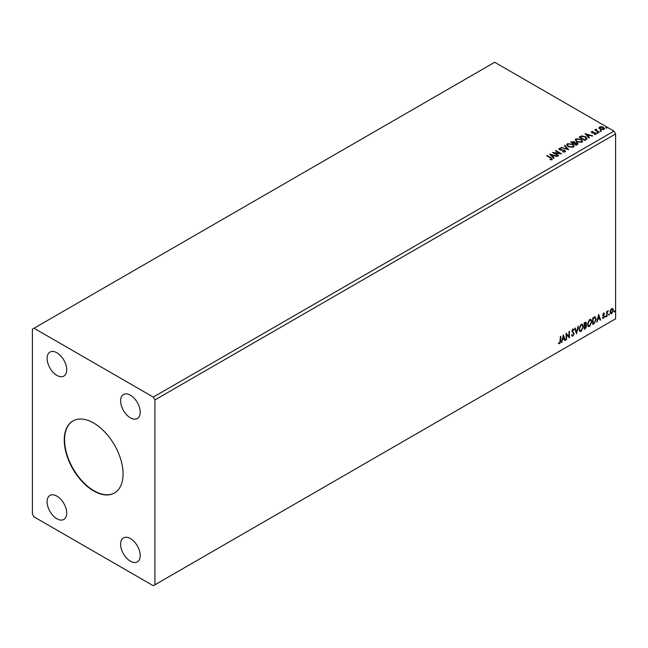 <?xml version="1.0" encoding="UTF-8"?>
<svg xmlns="http://www.w3.org/2000/svg" width="648" height="648" viewBox="0 0 648 648"><rect width="100%" height="100%" fill="white"/><g stroke="black" fill="none" stroke-linecap="round" stroke-linejoin="round"><path stroke-width="0.97" d="M93.66 423.031A41.585 24.008 -120 0 0 72.868 420.973A41.585 24.008 -120 0 0 66.493 454.297A41.585 24.008 -120 0 0 93.66 490.941A41.585 24.008 -120 0 0 114.453 492.998A41.585 24.008 -120 0 0 120.828 459.675A41.585 24.008 -120 0 0 93.66 423.031M73.03 420.876A41.585 24.008 -120 0 0 66.865 454.256A41.585 24.008 -120 0 0 93.984 490.755A41.585 24.008 -120 0 0 114.615 492.901M130.418 395.207A13.859 8.003 -120 0 0 123.484 394.519A13.859 8.003 -120 0 0 121.362 405.632A13.859 8.003 -120 0 0 130.418 417.847A13.859 8.003 -120 0 0 137.344 418.527A13.859 8.003 -120 0 0 139.474 407.422A13.859 8.003 -120 0 0 130.418 395.207M56.903 496.125A13.859 8.003 -120 0 0 49.977 495.445A13.859 8.003 -120 0 0 47.847 506.55A13.859 8.003 -120 0 0 56.903 518.765A13.859 8.003 -120 0 0 63.836 519.453A13.859 8.003 -120 0 0 65.958 508.34A13.859 8.003 -120 0 0 56.903 496.125M130.418 538.569A13.859 8.003 -120 0 0 123.484 537.88A13.859 8.003 -120 0 0 121.362 548.994A13.859 8.003 -120 0 0 130.418 561.209A13.859 8.003 -120 0 0 137.344 561.889A13.859 8.003 -120 0 0 139.474 550.784A13.859 8.003 -120 0 0 130.418 538.569M56.903 352.763A13.859 8.003 -120 0 0 49.977 352.075A13.859 8.003 -120 0 0 47.847 363.188A13.859 8.003 -120 0 0 56.903 375.403A13.859 8.003 -120 0 0 63.836 376.091A13.859 8.003 -120 0 0 65.958 364.978A13.859 8.003 -120 0 0 56.903 352.763M32.4 329.184L32.4 514.05L34.036 516.877L153.284 585.727L154.921 584.788L154.921 399.921L615.6 133.95L613.964 131.123L494.716 62.273L32.4 329.184M563.339 334.838L565.242 340.346L564.764 340.621L564.173 338.839L562.569 339.771L561.5 342.5L563.339 334.838M573.691 330.213L572.597 329.621L573.367 330.026L572.597 329.621L572.022 330.788L573.78 333.42L572.905 336.085L571.617 335.389L571.973 334.846L572.873 335.429L573.674 333.85L571.909 331.258L572.929 329.127L574.039 329.613L573.691 330.213L572.929 329.808L572.354 330.982L574.112 333.607L572.905 336.085L572.16 336.142M571.973 334.846L572.873 335.429M572.929 329.127L574.039 329.613L573.448 329.889M578.947 329.16L581.118 324.405L582.447 324.284L583.346 326.584L581.151 331.322L579.855 331.428L578.947 329.16M587.452 324.251L589.623 319.496L590.952 319.375L591.851 321.675L589.656 326.414L588.36 326.519L587.452 324.251M598.671 314.442L600.575 319.942L600.097 320.217L599.505 318.443L597.902 319.375L596.832 322.105L598.671 314.442M605.337 316.726L605.702 315.965L605.702 317.066L605.013 316.54M605.702 315.965L606.074 316.305L605.378 316.88M608.707 314.782L609.08 314.021L609.08 315.122L608.383 314.596M609.08 314.021L609.444 314.361L608.747 314.928M614.207 311.607L614.571 310.846L614.571 311.947L613.883 311.421M614.571 310.846L614.944 311.186L614.247 311.761M154.921 584.788L615.6 318.816L615.6 133.95M610.529 310.084L611.72 308.602L612.903 308.715L613.324 310.181L611.72 313.6L610.756 313.689L610.1 312.044L610.529 310.084M612.668 308.521L613.324 310.181M606.731 316.386L606.731 311.567L607.168 311.307L607.168 312.02L608.27 310.757L607.241 312.822L606.731 316.386M603.685 313.243L604.527 313.438L603.288 314.709L604.527 316.354L603.604 318.281L602.697 318.152L604.09 316.629L602.843 314.993L603.685 313.243L604.527 313.438L603.968 313.762M604.276 313.997L603.385 313.624L603.288 314.709M602.956 314.523L604.527 316.354M604.203 316.159L603.604 318.281L602.697 318.152M602.948 317.552L603.555 317.714M603.985 316.232L602.988 315.649M594.953 316.823L596.249 319.221L594.054 323.708L592.726 324.47L592.726 317.868L595.447 316.945M585.776 322.064L585.492 324.713L586.715 326.066L585.371 328.722L584.229 329.378L584.229 322.777L585.954 322.129L586.351 323.19L585.816 324.899L586.302 324.988M576.526 333.825L574.695 328.285L575.173 328.001L576.566 332.213L578.437 326.122L576.526 333.825M566.563 339.584L566.117 339.836L566.117 333.234L568.976 336.506L568.976 331.582L569.422 331.331L569.422 337.932L566.563 334.668L566.563 339.584L566.117 339.455M560.326 340.97L560.326 336.579L560.771 336.32L560.771 340.783L559.726 343.699L558.641 343.562L558.868 342.922L559.718 343.027L560.326 340.97M600.429 130.928L600.323 130.442L601.166 130.499L601.271 130.993L600.323 130.815L601.166 130.499L601.271 130.993M597.059 132.872L596.946 132.386L597.796 132.451L597.902 132.937L596.946 132.767L597.796 132.451L597.902 132.937M585.071 133.658L592.701 135.853L589.802 135.416L588.19 136.339L589.437 137.741L588.959 138.016L585.071 133.658M576.744 141.799L575.173 139.855L575.886 138.793L581.11 139.239L582.657 141.191L581.928 142.244L576.744 141.799M549.739 154.054L557.369 156.257L554.469 155.812L552.857 156.743L554.105 158.136L553.627 158.412L549.739 154.054M565.178 151.916L562.642 151.94L564.554 151.6L564.384 150.579L559.508 149.785L559.192 148.433L561.265 148.352L559.775 148.773L559.921 149.518L564.837 150.328L565.178 151.916L565.591 151.316M562.707 151.567L564.554 151.972L564.384 150.579M558.835 148.959L559.192 148.433L561.265 148.352M559.775 148.773L559.921 149.899L560.925 149.793M568.239 146.707L566.668 144.763L567.381 143.702L572.613 144.148L574.152 146.1L573.423 147.153L568.239 146.707M605.929 127.753L605.823 127.267L606.666 127.332L606.771 127.818L605.823 127.64L606.666 127.332L606.771 127.818M154.921 399.921L153.284 397.094L34.036 328.244M153.284 397.094L613.964 131.123M576.347 145.298L570.637 141.993L574.177 141.588L574.857 142.592L577.222 142.916L578.024 143.929L576.347 145.298M574.873 142.447L574.857 142.973L577.222 142.916M568.652 149.737L561.103 147.493L567.308 148.918L564.368 145.614L564.845 145.338L568.652 149.737M550.039 159.764L551.408 159.189L550.541 157.982L546.734 155.787L547.179 155.536L551.035 157.764L551.999 159.53L550.257 159.764L550.039 159.384L551.537 159.084M552.388 159.003L551.999 159.53M558.681 155.496L558.244 155.747L552.525 152.45L559.653 153.26L555.385 150.798L555.83 150.538L561.541 153.843L554.429 153.041L558.681 155.496M586.181 139.62L584.852 140.381L579.134 137.084L581.572 135.918L585.59 136.744L587.112 138.518L586.181 139.62M591.3 132.224L591.559 131.609L593.001 131.463L592.094 131.884L592.231 132.459L595.52 132.913L595.804 134.152L594.329 134.347L595.237 133.885L595.107 133.18L592.596 133.01L591.818 132.727L591.559 131.609L591.26 132.03M592.094 131.884L592.231 132.832L592.718 132.613M596.128 133.691L595.804 134.152M594.2 134.355L595.237 134.258L595.107 133.18M598.857 132.305L594.678 129.892L595.731 129.989L596.29 129.041L596.525 130.369L599.295 132.046L598.857 132.305M595.002 130.078L595.731 130.369L596.29 129.041M596.249 129.487L596.525 130.75L598.971 132.233M599.092 128.053L599.586 126.968L601.466 126.684L603.377 127.292L604.471 128.685L603.912 129.462L600.153 129.155L599.044 127.761M605.929 128.126L605.823 127.64M606.666 127.705L606.771 128.191M570.961 142.179L574.177 141.588M574.177 141.961L574.857 142.973M577.222 143.297L577.992 144.115M576.704 144.788L576.785 143.176L574.079 143.475L576.202 145.079L576.785 143.548M576.785 143.176L577.23 143.986M571.658 142.074L573.496 143.516L573.747 141.847L571.658 142.074L573.496 143.135L573.747 141.847M576.202 145.079L576.704 144.415M574.079 143.475L576.202 144.698M566.692 144.958L567.381 143.702M567.381 144.083L572.613 144.148M572.613 144.528L574.136 146.286M567.437 145.095L568.677 146.829L572.824 147.201L573.399 146.124M572.168 144.407L567.988 144.026L567.421 144.893L568.677 146.448L572.824 146.821L573.423 145.93L572.168 144.407M561.533 147.623L561.581 147.218M561.581 147.598L567.308 148.918M564.586 145.865L564.845 145.338M564.845 145.711L568.345 149.648M564.554 151.972L564.384 150.952L564.554 151.972M559.775 149.145L559.921 149.899L559.775 149.145M560.925 150.174L562.043 149.81M562.043 150.19L564.837 150.328M564.837 150.701L565.558 151.494M547.066 155.982L547.179 155.536M547.179 155.917L551.035 158.144L551.999 159.902M550.12 154.483L556.932 156.508M553.886 158.266L552.857 156.743M551.156 154.832L552.461 156.67L553.692 155.585L551.156 154.832L552.461 156.29L553.692 155.585M553.214 152.847L559.653 153.26M555.717 150.984L555.83 150.538M555.83 150.919L560.868 153.827M558.357 155.682L554.429 153.041M575.189 140.049L575.886 138.793M575.886 139.166L581.11 139.239M581.11 139.62L582.641 141.369M575.942 140.187L577.182 141.92L581.329 142.293L581.904 141.215M580.673 139.498L576.493 139.118L575.926 139.984L577.182 141.539L581.329 141.912L581.928 141.021L580.673 139.498M579.466 137.271L581.572 135.918M581.572 136.299L585.59 136.744M585.59 137.125L587.096 138.704M586.213 139.134L585.144 136.995L581.88 136.364L580.163 137.165L584.707 140.171L586.31 138.551M580.163 137.165L584.707 139.79L586.335 138.737M585.452 134.079L592.264 136.104M589.218 137.87L588.19 136.339M586.489 134.436L587.793 136.274L589.024 135.181L586.489 134.436L587.793 135.894L589.024 135.181M591.559 131.981L593.001 131.836M592.094 132.265L592.231 132.832L592.094 132.265M592.718 132.994L594.734 132.629M594.734 133.002L595.52 132.913M595.52 133.294L595.804 134.525M595.237 134.258L595.107 133.561L595.237 134.258M597.059 133.253L596.946 132.767M597.796 132.824L597.902 133.31M595.731 130.369L595.812 129.527M596.249 129.867L596.525 130.75L596.249 129.867M600.429 131.301L600.323 130.815M601.166 130.88L601.271 131.366M599.092 128.434L599.586 126.968M599.586 127.348L601.466 126.684M601.466 127.057L603.377 127.292M603.377 127.672L604.446 128.871M600.105 127.64L600.591 129.284L603.401 129.543L603.758 128.774M599.756 128.012L600.105 127.267L600.591 128.903L603.79 128.968M603.401 129.543L602.94 127.551L600.105 127.267M613 309.995L611.72 313.6M611.388 313.405L610.602 313.567M612.206 309.088L611.388 309.007L610.214 311.607L611.388 312.814M610.214 311.607L611.712 313L610.87 312.927M611.712 313L612.887 310.441L611.712 309.193L610.546 311.793M612.052 308.958L611.388 309.007M606.844 311.502L607.168 312.02M607.856 310.838L608.059 311.388M607.071 311.963L607.241 312.822M606.909 312.628L607.168 316.135M603.353 313.049L604.203 313.251M603.944 313.81L603.385 313.624L603.944 313.81M603.507 315.147L604.058 315.495M603.28 318.087L602.373 317.957M602.624 317.366L603.231 317.528M602.656 315.463L603.515 316.005M598.59 314.75L600.575 319.942M597.902 319.375L599.505 318.443M597.577 319.181L597.31 321.829M598.703 316.013L597.764 318.395L599.319 317.876L598.703 316.013L598.088 318.589M594.629 316.637L595.925 319.035L594.054 323.708M593.73 323.514L592.726 324.097M595.01 317.601L592.839 318.103L593.171 323.538L594.815 322.421L595.812 319.48L594.726 317.585L593.171 318.298L593.171 323.538M594.394 317.39L594.856 317.48M590.782 319.302L591.851 321.675M591.527 321.489L589.656 326.414M589.332 326.228L588.198 326.414M590.539 320.031L589.316 319.974L587.566 323.806L588.457 325.709M591.413 321.926L590.692 320.096L589.64 320.161L587.89 323.992L588.619 325.823L589.64 325.75L591.413 321.926M585.492 324.713L586.715 326.066M586.391 325.879L585.371 328.722M585.039 328.536L584.229 329.006M586.278 326.325L585.257 325.353L585.954 326.138L585.257 325.353L584.342 325.806L584.666 328.455L586.278 326.325L585.59 325.539L584.666 325.993L584.666 328.455M585.914 323.457L584.342 323.012L584.666 325.32L585.914 323.457L584.666 323.206L584.666 325.32M582.277 324.211L583.346 326.584M583.022 326.398L581.151 331.322M580.827 331.136L579.693 331.322M582.034 324.94L580.811 324.883L579.061 328.714L579.952 330.618M582.908 326.835L582.196 325.004L581.143 325.069L579.385 328.901L580.114 330.731L581.143 330.658L582.908 326.835M574.954 328.131L576.566 332.213M578.008 326.373L576.347 333.283M572.573 335.899L572.006 336.02M571.649 334.66L572.54 335.243L571.649 334.66M572.605 328.941L573.707 329.419M566.117 333.274L568.976 336.506M569.09 331.517L569.09 337.713M566.231 339.39L566.563 334.668M563.258 335.154L565.242 340.346M562.569 339.771L564.173 338.839M562.245 339.584L561.978 342.225M563.371 336.417L562.432 338.799L563.987 338.272L563.371 336.417L562.756 338.985M560.439 336.514L559.726 343.699M559.394 343.513L558.317 343.367"/></g></svg>
